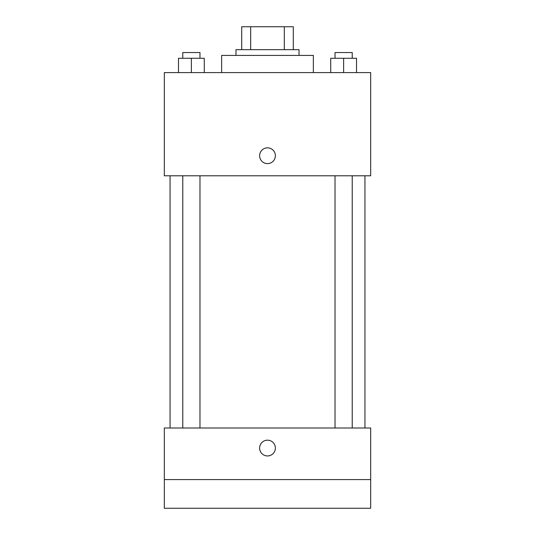 <?xml version="1.0" encoding="UTF-8"?>
<svg xmlns="http://www.w3.org/2000/svg" width="535" height="535" viewBox="0 0 535 535"><rect width="100%" height="100%" fill="white"/><g stroke="black" fill="none" stroke-linecap="round" stroke-linejoin="round"><path stroke-width="0.8" d="M250.681 49.681L250.681 26.75L241.706 26.75L241.706 49.681L241.706 26.75M250.681 26.75L293.294 26.75L293.294 49.681M284.319 49.681L284.319 26.75M235.975 55.413L235.975 49.681L299.025 49.681L299.025 55.413M313.356 72.606L313.356 55.413L221.644 55.413L221.644 72.606M164.319 72.606L370.681 72.606L370.681 175.788L164.319 175.788L164.319 72.606M267.5 163.603A7.885 7.885 0 0 1 260.672 151.779A7.885 7.885 0 0 1 274.328 151.779A7.885 7.885 0 0 1 267.5 163.603M164.319 428L370.681 428L370.681 508.25L164.319 508.25L164.319 428M267.5 455.947A7.885 7.885 0 0 1 260.672 444.124A7.885 7.885 0 0 1 274.328 444.124A7.885 7.885 0 0 1 267.5 455.947M164.319 479.587L370.681 479.587M330.724 72.606L330.724 58.275L356.517 58.275L356.517 72.606L356.517 58.275M343.624 72.606L343.624 58.275M352.224 58.275L352.224 52.544L335.024 52.544L335.024 58.275M178.483 72.606L178.483 58.275L204.276 58.275L204.276 72.606L204.276 58.275M191.376 72.606L191.376 58.275M199.976 58.275L199.976 52.544L182.776 52.544L182.776 58.275M364.944 428L364.944 175.788M170.056 428L170.056 175.788M335.024 175.788L335.024 428M352.224 175.788L352.224 428M199.976 428L199.976 175.788M182.776 428L182.776 175.788"/></g></svg>
